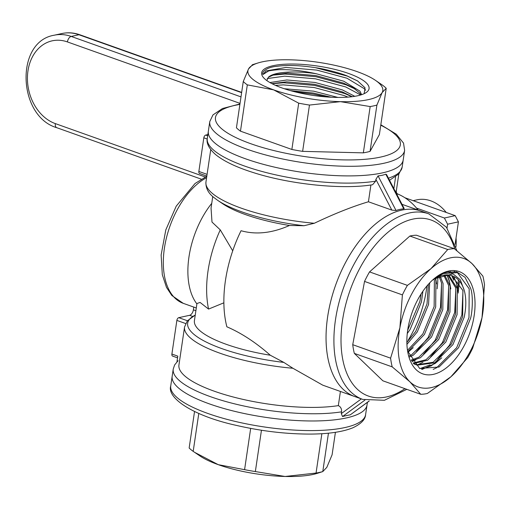 <?xml version="1.0" encoding="UTF-8"?>
<svg xmlns="http://www.w3.org/2000/svg" width="510" height="510" viewBox="0 0 510 510"><rect width="100%" height="100%" fill="white"/><g stroke="black" fill="none" stroke-linecap="round" stroke-linejoin="round"><path stroke-width="0.76" d="M447.034 228.027L447.601 224.215L444.376 218.012L455.2 215.647L404.844 197.721M455.2 215.647L458.42 221.856L447.601 224.215M455.105 244.315L458.42 221.856M416.53 208.099L444.376 218.012M446.231 212.453A39.142 30.504 -102.3 0 0 430.759 200.838A39.142 30.504 -102.3 0 0 416.899 199.837L413.119 200.666M455.946 247.082A39.142 30.504 -102.3 0 0 456.036 238.011M282.119 87.994A54.289 14.86 -171.6 0 1 263.249 77.316A54.289 14.86 -171.6 0 1 317.526 66.032A54.289 14.86 -171.6 0 1 366.225 92.52A54.289 14.86 -171.6 0 1 282.119 87.994M266.787 80.542L268.4 77.227A47.978 13.133 -171.6 0 1 316.06 73.701C302.577 70.769 290.643 69.424 280.27 69.666C278.709 69.538 269.108 70.495 268.33 71.139L262.981 74.479C261.273 72.688 266.067 67.212 276.694 66.345C287.213 64.859 300.154 65.305 315.518 67.696C325.31 68.997 341.362 73.465 346.94 75.85L357.567 80.924L365.026 87.771L364.159 93.681M380.83 124.778L396.251 134.181L403.531 143.093L404.621 150.38L403.2 159.993A98.481 26.953 -171.6 0 1 346.596 175.899A98.481 26.953 -171.6 0 1 245.488 158.782A98.481 26.953 -171.6 0 1 208.354 131.217A98.481 26.953 8.4 0 0 272.028 166.547A98.481 26.953 8.4 0 0 382.411 172.89A98.481 26.953 8.4 0 0 403.206 159.993A98.481 26.953 8.4 0 0 403.219 159.891M269.911 82.55L286.881 79.968L314.995 82.461L342.42 89.919L354.775 96.314M271.875 83.627L286.601 81.849L314.721 84.341L342.146 91.8L352.225 96.683M284.21 88.721L313.707 91.175L337.926 97.435M290.324 90.602L313.433 93.062L331.29 97.238M268.4 77.227L274.125 74.645L287.889 73.134L316.009 75.62L343.434 83.079L353.309 87.841L359.639 92.992L360.857 94.93M316.06 73.701L343.708 81.198L359.92 91.111L361.615 94.688M375.385 80.299A68.181 18.66 -171.6 0 1 382.168 92.533A68.181 18.66 -171.6 0 1 340.438 101.649A68.181 18.66 -171.6 0 1 273.621 89.856A68.181 18.66 -171.6 0 1 248.542 68.933A68.181 18.66 -171.6 0 1 258.015 62.966A68.181 18.66 -171.6 0 1 290.279 59.817A68.181 18.66 -171.6 0 1 357.096 71.61A68.181 18.66 -171.6 0 1 375.385 80.299L382.175 84.921A75.754 20.732 -171.6 0 1 386.217 88.294L382.168 92.533L376.896 105.092L370.062 151.387A75.754 20.732 -171.6 0 1 363.337 152.86L370.171 106.564L340.438 101.649L309.468 105.066L302.628 151.362A75.754 20.732 -171.6 0 1 291.867 149.462L298.701 103.167L273.621 89.856L247.312 84.87L240.471 131.166A75.754 20.732 -171.6 0 1 236.436 127.793L243.27 81.498L248.542 68.933L252.584 64.7M370.062 151.387L379.376 134.589L386.217 88.294M376.896 105.092A75.754 20.732 -171.6 0 1 370.171 106.564M309.468 105.066A75.754 20.732 -171.6 0 1 298.701 103.167M247.312 84.87A75.754 20.732 -171.6 0 1 243.27 81.498M302.628 151.362L363.337 152.86M240.471 131.166L291.867 149.462M408.261 326.719A54.289 30.6 -70.4 0 1 434.59 278.32A54.289 30.6 -70.4 0 1 474.294 294.302A54.289 30.6 -70.4 0 1 448.838 365.804A54.289 30.6 -70.4 0 1 407.968 353.092A54.289 30.6 -70.4 0 1 408.261 326.719M434.322 278.543L445.581 272.244L456.667 271.856L465.012 277.306L470.603 288.258C473.197 294.755 472.56 310.788 470.609 318.259L458.509 347.769L439.033 367.028L419.634 368.424L407.598 351.078M432.448 280.175A47.978 27.043 -70.4 0 1 452.134 275.763A47.978 27.043 -70.4 0 1 464.4 290.917L460.351 279.869L452.988 273.838L433.895 278.9M328.599 311.094A98.481 55.513 -70.4 0 1 420.928 211.044A98.481 55.513 109.6 0 0 335.599 285.205A98.481 55.513 109.6 0 0 354.864 396.601A98.481 55.513 -70.4 0 1 328.599 311.094M437.854 276.994A79.541 44.835 -70.4 0 1 437.159 288.807M448.736 274.973L457.311 288.539L457.081 314.625L445.81 342.07L427.539 360.283L413.712 363.483M447.882 274.896L455.774 287.991L455.538 314.077L444.274 341.522L426.003 359.735L413.138 363.024M443.898 272.837L444.216 272.946M444.618 274.998L450.183 286.002L449.947 312.088L438.683 339.526L420.412 357.746L411.608 360.844M443.681 275.139L448.647 285.453L448.411 311.54L437.14 338.984L418.869 357.198L411.162 360.105M440.124 276.069L443.056 283.464L442.82 309.551L431.549 336.989L413.278 355.202L409.562 356.943M439.097 276.458L441.513 282.916L441.277 309.003L430.013 336.441L411.742 354.654L409.147 355.935M435.17 278.396L435.922 280.927L435.687 307.014L424.422 334.452L407.764 351.721M434.029 279.097L434.386 280.379L434.15 306.465L422.879 333.903L407.484 350.351M429.675 282.891L428.559 304.476L417.288 331.914L406.923 344.384M428.368 284.299L427.023 303.928L415.752 331.366L406.859 342.433M422.911 291.229L421.432 301.933L410.161 329.377L407.267 333.54M421.088 293.964L419.889 301.384L407.675 330.263M451.726 275.63L462.901 290.534L462.672 316.621L451.401 344.059L433.13 362.272L416.37 364.867M417.135 365.16L413.839 363.872M464.4 290.917C466.325 298.497 466.261 307.249 464.208 317.169L452.944 344.607L434.673 362.82L417.129 365.16L413.272 363.19M482.893 276.127A75.754 42.7 -70.4 0 1 484.5 284.835L482.007 317.679L472.7 348.1A75.754 42.7 -70.4 0 1 467.695 357.625L450.929 376.762L427.354 393.478A75.754 42.7 -70.4 0 1 420.744 394.287L409.874 381.792L392.203 366.875L354.342 353.398A75.754 42.7 -70.4 0 1 352.735 344.69L390.596 358.167L399.897 327.745L402.396 294.895L364.535 281.418A75.754 42.7 -70.4 0 1 369.54 271.9L407.401 285.377L430.975 268.662L447.735 249.524L409.874 236.041A75.754 42.7 -70.4 0 1 416.492 235.231L454.353 248.714L472.024 263.632L482.893 276.127M447.735 249.524A75.754 42.7 -70.4 0 1 454.353 248.714M354.342 353.398L382.882 380.811L420.744 394.287M392.203 366.875A75.754 42.7 -70.4 0 1 390.596 358.167M402.396 294.895A75.754 42.7 -70.4 0 1 407.401 285.377M430.975 268.662A68.181 38.428 -70.4 0 1 472.024 263.632A68.181 38.428 -70.4 0 1 482.007 317.679A68.181 38.428 -70.4 0 1 450.929 376.762A68.181 38.428 -70.4 0 1 409.874 381.792A68.181 38.428 -70.4 0 1 399.897 327.745A68.181 38.428 -70.4 0 1 430.975 268.662M364.535 281.418L352.735 344.69M409.874 236.041L369.54 271.9M426.94 285.944A79.541 44.835 -70.4 0 1 408.115 340.342M404.188 208.552L403.761 208.819L385.789 174.197A69.755 41.304 -126.3 0 1 382.06 175.293A69.755 41.304 -126.3 0 1 378.063 175.886L396.034 210.509L391.833 210.101L375.889 179.386L378.063 175.886M385.789 174.197L386.548 174.567M208.335 131.319L207.29 138.427A98.481 26.953 8.4 0 0 266.883 172.75A98.481 26.953 8.4 0 0 375.628 181.171L375.889 179.386M364.924 400.101L342.529 416.542A69.755 14.299 -27.4 0 1 346.577 415.561A69.755 14.299 -27.4 0 1 350.255 414.853L369.112 401.013M170.742 385.904C166.738 398.265 193.768 416.026 235.798 425.264C261.636 431.243 286.773 434.176 311.215 434.074C329.103 433.902 343 431.798 352.894 427.769C361.093 423.886 365.326 419.52 365.594 414.681A98.481 26.953 8.4 0 1 264.231 426.959A98.481 26.953 8.4 0 1 170.742 385.904L172.163 376.297A98.481 26.953 8.4 0 0 235.837 411.621A98.481 26.953 8.4 0 0 346.22 417.964A98.481 26.953 8.4 0 0 367.015 405.067L367.41 402.364M342.529 416.542L341.305 413.616L341.566 411.831A98.481 26.953 -171.6 0 1 232.828 403.404A98.481 26.953 -171.6 0 1 173.228 369.087L172.163 376.297A98.481 26.953 8.4 0 0 265.653 417.346A98.481 26.953 8.4 0 0 367.015 405.067L365.594 414.681M176.957 361.788L177.792 356.146L171.895 354.048L176.862 320.407A2.524 1.422 -70.4 0 1 178.761 317.673L187.425 320.752M369.227 401.032L350.255 414.853M403.761 208.819A69.755 41.304 53.7 0 0 399.77 209.419A69.755 41.304 53.7 0 0 396.034 210.509M314.313 223.259L304.017 225.726A90.907 24.882 -171.6 0 1 217.732 200.379L214.117 197.682C208.316 193.284 205.594 188.056 205.957 181.994A93.432 25.57 8.4 0 0 314.313 223.259C334.56 213.626 352.601 206.467 368.43 201.769L391.833 210.101M304.017 225.726L289.47 225.49C272.098 233.172 255.956 234.919 241.051 230.718A98.481 55.513 109.6 0 0 226.861 326.795C241.389 333.043 255.873 342.522 270.313 355.24L283.834 362.406L292.906 368.258L322.773 385.171L362.725 399.4A98.481 55.513 -70.4 0 1 336.46 313.892A98.481 55.513 -70.4 0 1 428.789 213.843L446.467 227.256L456.89 250.684M211.739 203.35A68.181 38.428 109.6 0 0 196.847 303.832A68.181 38.428 109.6 0 0 196.892 303.89L196.847 303.832M418.098 210.037A55.552 43.293 -102.3 0 0 397.838 194.042L396.793 194.272M217.732 200.379L222.781 203.809A84.596 23.154 8.4 0 0 289.47 225.49M232.719 250.831L220.263 229.87L211.994 222.054L211.044 208.061L212.753 196.509M200.054 173.508A2.524 1.422 -70.4 0 1 199.557 173.483A2.524 1.422 -70.4 0 1 198.862 171.443L203.828 137.808A2.524 1.422 -70.4 0 1 205.728 135.067L207.851 134.602M368.43 201.769L370.91 184.99M292.906 368.258A93.432 25.57 -171.6 0 1 184.55 326.999L178.933 365.02A93.432 25.57 8.4 0 0 235.269 397.526A93.432 25.57 8.4 0 0 338.328 405.622L340.419 391.457M220.263 229.87A88.383 49.821 109.6 0 0 208.565 309.085L223.871 302.819M270.313 355.24A84.596 23.154 8.4 0 1 194.418 320.656L196.949 303.507L200.098 302.443L208.565 309.085M338.328 405.622C340.68 406.75 341.757 408.822 341.566 411.831M375.628 181.171L372.593 184.728M192.697 316.41L189.586 315.308L178.761 317.673M189.586 315.308A5.049 2.85 109.6 0 0 193.386 309.825L193.787 307.084M173.088 356.114A2.524 1.422 -70.4 0 1 172.597 356.088A2.524 1.422 -70.4 0 1 171.895 354.048M398.807 174.063L396.315 190.976A2.524 1.97 -102.3 0 0 397.838 194.042M198.792 413.438L193.188 451.363A75.754 20.732 8.4 0 1 189.153 447.997L194.54 411.506M193.188 451.363L199.977 455.985A68.181 18.66 8.4 0 0 218.274 464.674L244.583 469.665L250.671 428.406M244.583 469.665A75.754 20.732 8.4 0 0 255.351 471.565L285.084 476.474L316.053 473.057L321.867 433.71M261.452 430.249L255.351 471.565M316.053 473.057A75.754 20.732 8.4 0 0 322.779 471.591L317.354 473.318A68.181 18.66 8.4 0 1 285.084 476.474A68.181 18.66 8.4 0 1 218.274 464.674L194.54 452.293M328.453 433.181L322.779 471.591L326.821 467.351L332.093 454.792L335.414 432.308M240.038 103.383L67.403 41.916A42.929 33.456 -102.3 0 0 27.967 70.871A42.929 33.456 -102.3 0 0 55.341 123.611L205.211 176.97M241.619 92.667L78.935 34.75L71.202 36.439L240.994 96.887M78.935 34.75A47.978 37.389 -102.3 0 0 61.946 33.526C67.932 32.251 73.918 32.678 79.917 34.795A5.049 2.85 109.6 0 0 78.935 34.75M61.946 33.526L54.219 35.215A47.978 37.389 77.7 0 1 71.202 36.439A5.049 2.85 -70.4 0 0 67.403 41.916M55.341 123.611A5.049 2.85 109.6 0 0 56.737 127.691L201.227 179.131M404.621 150.38A98.481 26.953 -171.6 0 1 348.011 166.285A98.481 26.953 -171.6 0 1 246.91 149.169A98.481 26.953 -171.6 0 1 209.769 121.609L212.951 114.916L222.494 108.509L239.949 103.976M239.885 104.41A93.432 25.57 8.4 0 0 250.71 143.692A93.432 25.57 8.4 0 0 373.231 158.387A93.432 25.57 8.4 0 0 380.766 125.211M315.518 67.696L347.278 76.079L357.905 81.128M272.225 75.206L284.924 74.039L315.837 76.685L345.99 84.8L355.024 88.944M272.059 83.723L283.637 82.754L314.549 85.406L344.703 93.515L351.945 96.721M295.009 91.851L313.267 94.127L326.572 96.938M262.981 74.479L266.08 70.935L285.9 67.447L316.812 70.099L346.966 78.209L364.79 89.014L365.657 90.245M267.214 78.578L284.612 76.168L315.524 78.82L345.678 86.93L360.685 94.981M275.464 85.355L283.324 84.883L314.236 87.535L344.39 95.65L347.935 97.117M454.78 249.039A93.432 52.664 109.6 0 0 397.838 225.222A93.432 52.664 109.6 0 0 343.428 314.919A93.432 52.664 109.6 0 0 404.94 388.665M457.674 289.176A93.432 52.664 109.6 0 0 458.28 280.627M441.316 358.179L431.281 365.804L421.566 369.24M445.421 272.295L445.995 273.194M446.932 274.865L449.533 281.813L450.725 288.45M435.61 278.141L436.471 283.369M441.609 273.64L457.438 272.659L469.181 288.807L468.996 317.5L456.679 347.68L436.668 367.723L433.2 369.399M462.972 290.796L461.862 314.963L449.552 345.142L437.803 359.219M430.096 364.873L419.985 368.596M448.653 271.505L450.037 273.137M451.681 275.61L453.836 280.251M455.844 288.258L454.735 312.426L442.419 342.605L430.669 356.681M422.969 362.329L417.001 365.045M448.711 285.721L447.601 309.889L435.291 340.068L423.542 354.144M415.841 359.792L412.131 361.647M441.583 283.184L440.474 307.345L428.158 337.531L416.409 351.607M206.595 177.671A68.181 38.428 109.6 0 0 165.068 244.233A68.181 38.428 109.6 0 0 183.268 303.342L196.293 307.976M388.442 178.188A98.481 26.953 8.4 0 0 402.141 167.203L403.206 159.993M195.234 315.116A90.907 24.882 8.4 0 0 283.834 362.406M341.305 413.616L361.341 398.903M185.621 323.531L176.862 320.407M193.386 309.825L195.885 310.711M205.728 135.067L207.685 135.762M207.213 139.013L203.828 137.808M198.862 171.443L207.085 174.369M443.432 342.114L443.961 342M395.205 191.218L396.315 190.976M79.917 34.795L241.663 92.38M54.219 35.215C14.873 41.559 17.748 116.344 56.737 127.691M209.769 121.609L208.354 131.217M258.015 62.966L252.246 64.776M459.274 282.005L458.203 293.072M406.821 389.334L384.406 400.299L362.725 399.4M428.789 213.843L402.001 204.306M454.244 271.358L454.831 271.779M441.743 357.81L435.215 363.413L422.121 369.425M450.081 271.352L451.866 273.487M453.849 276.669L456.463 283.324L457.948 291.465M445.619 272.238L446.186 273.169M447.098 274.865L449.329 280.768L450.814 288.928M435.667 278.109L436.56 283.853M413.228 347.654L407.93 352.333M206.811 176.243L195.062 183.498L176.224 206.155L165.807 229.902L161.134 254.949L162.307 274.712L166.477 287.359L171.87 295.513L183.268 303.342M395.601 176.925L393.867 188.643M210.738 149.628L205.957 181.994M195.241 315.065L187.336 320.866L184.55 326.999M178.086 360.704L174.63 364.943L173.228 369.087M372.593 184.735C342.586 189.765 290.432 184.422 253.782 172.724C236.551 167.344 223.782 161.256 215.475 154.473C208.947 148.563 206.219 143.214 207.29 138.427M389.519 180.259L398.973 173.884L402.141 167.203M199.557 173.483L206.837 176.071M172.597 356.088L177.537 357.848M386.561 174.56L404.2 208.545"/></g></svg>
